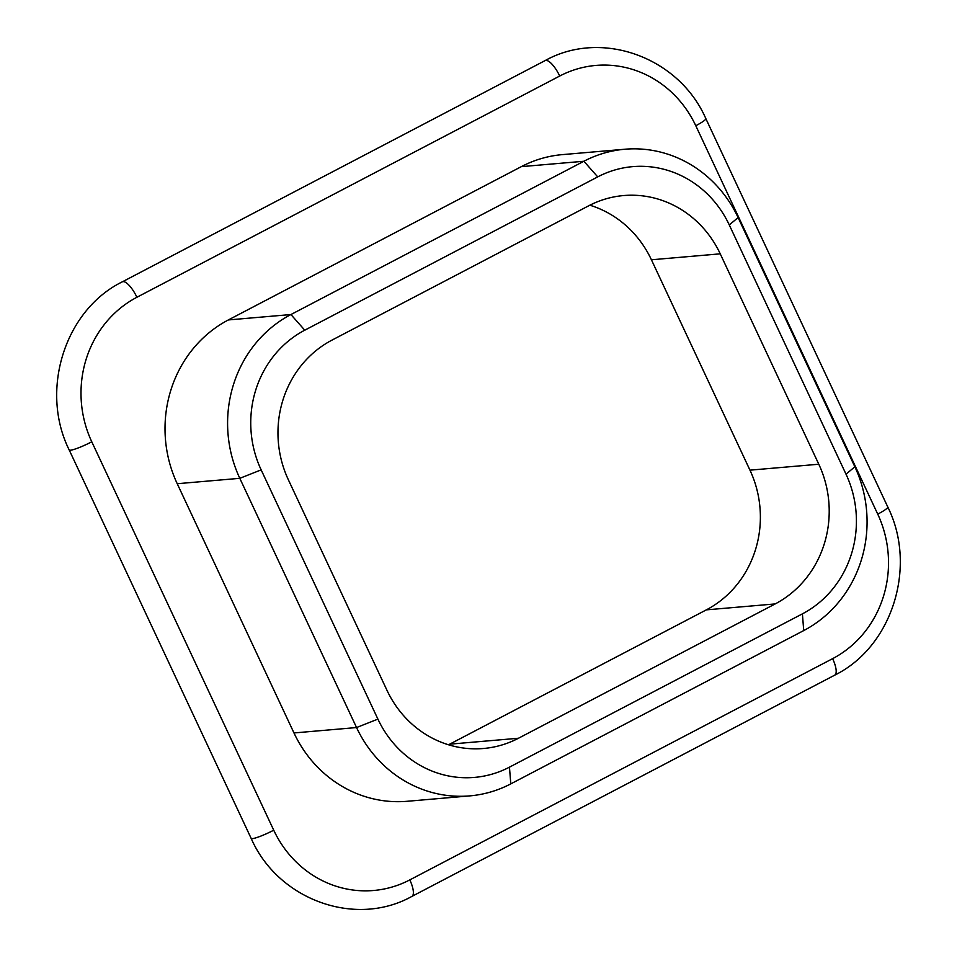 <?xml version="1.0" encoding="UTF-8"?>
<svg xmlns="http://www.w3.org/2000/svg" width="957" height="957" viewBox="0 0 957 957"><rect width="100%" height="100%" fill="white"/><g stroke="black" fill="none" stroke-linecap="round" stroke-linejoin="round"><path stroke-width="1.44" d="M448.498 744.773A104.504 97.949 85.1 0 0 449.658 744.187L518.479 738.242A104.504 97.949 -94.9 0 1 483.5 748.494A104.504 97.949 -94.9 0 1 386.927 690.212L288.38 479.816A104.504 97.949 -94.9 0 1 331.983 340.118L588.687 205.803A104.504 97.949 -94.9 0 1 623.677 195.551A104.504 97.949 -94.9 0 1 720.238 253.832L818.797 464.229A104.504 97.949 -94.9 0 1 775.182 603.927L518.479 738.242M449.658 744.187L706.362 609.86A104.504 97.949 85.1 0 0 749.965 470.162L651.418 259.778A104.504 97.949 85.1 0 0 589.847 205.205M261.153 469.875L377.907 719.114A104.504 97.949 85.1 0 0 509.459 767.155L802.409 613.856A104.504 97.949 85.1 0 0 846.012 474.17L729.27 224.931A104.504 97.949 85.1 0 0 597.718 176.889L304.769 330.189A104.504 97.949 85.1 0 0 261.153 469.875L239.8 478.321L177.224 483.716L293.978 732.954A122.52 114.84 -94.9 0 0 407.192 801.284L469.767 795.889A122.52 114.84 85.1 0 0 510.787 783.879L803.724 630.579A122.52 114.84 85.1 0 0 854.864 466.801L738.11 217.574A122.52 114.84 85.1 0 0 624.897 149.232A122.52 114.84 85.1 0 0 583.878 161.255L290.928 314.542A122.52 114.84 85.1 0 0 239.8 478.321L356.554 727.547A122.52 114.84 85.1 0 0 469.767 795.889M597.718 176.889L583.878 161.255L521.302 166.65A122.52 114.84 -94.9 0 1 562.321 154.627L624.897 149.232M521.302 166.65L228.364 319.937A122.52 114.84 -94.9 0 0 177.224 483.716M91.776 441.787L273.726 830.197A108.105 101.322 85.1 0 0 409.811 879.89L832.626 658.655A108.105 101.322 85.1 0 0 877.736 514.136L695.787 125.726A108.105 101.322 85.1 0 0 559.701 76.034L136.899 297.268A108.105 101.322 85.1 0 0 91.776 441.787A18.016 2.297 -25.1 0 1 69.203 449.969C39.548 390.444 64.717 310.104 122.281 281.848A18.016 5.85 62.4 0 1 136.899 297.268M651.418 259.778L720.238 253.832M749.965 470.162L818.797 464.229M706.362 609.86L775.182 603.927M802.409 613.856L803.724 630.579M846.012 474.17L854.864 466.801M729.27 224.931L738.11 217.574M304.769 330.189L290.928 314.542L228.364 319.937M377.907 719.114L356.554 727.547L293.978 732.954M509.459 767.155L510.787 783.879M273.726 830.197A18.016 2.297 154.9 0 1 251.153 838.38L69.203 449.969M122.281 281.848L545.095 60.602C601.63 29.033 678.968 57.121 705.847 118.62L887.797 507.031C917.452 566.556 892.283 646.896 834.719 675.152L411.905 896.398A18.016 5.85 -117.6 0 0 409.811 879.89M834.719 675.152A18.016 5.85 -117.6 0 0 832.626 658.655M887.797 507.031A18.016 2.297 154.9 0 1 877.736 514.136M705.847 118.62A18.016 2.297 154.9 0 1 695.787 125.726M545.095 60.602A18.016 5.85 62.4 0 1 559.701 76.034M411.905 896.398C355.37 927.967 278.032 899.879 251.153 838.38"/></g></svg>
